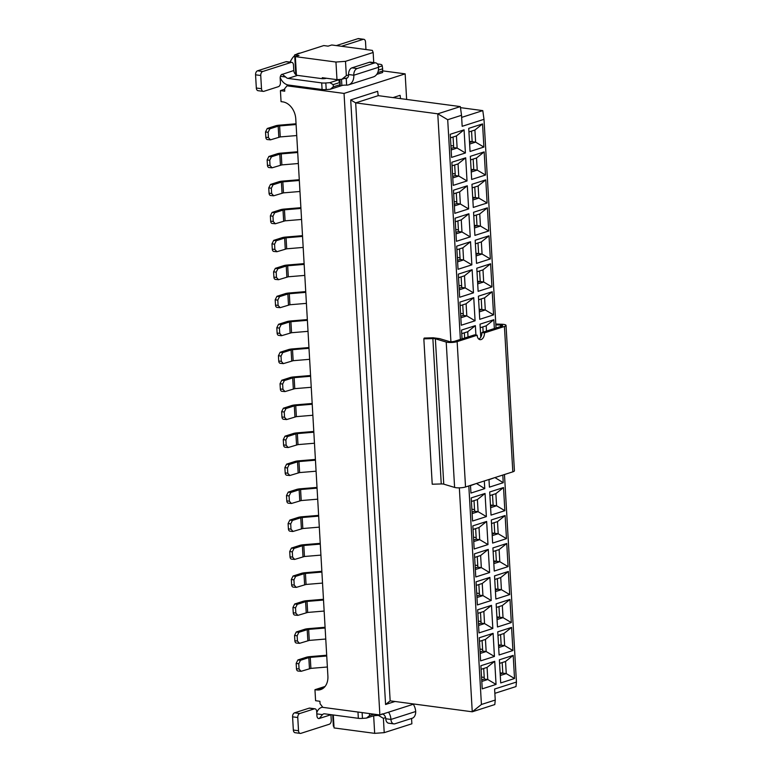 <?xml version="1.0" encoding="UTF-8"?>
<svg xmlns="http://www.w3.org/2000/svg" width="772" height="772" viewBox="0 0 772 772"><rect width="100%" height="100%" fill="white"/><g stroke="black" fill="none" stroke-linecap="round" stroke-linejoin="round"><path stroke-width="1.16" d="M453.067 137.02L453.675 147.597L451.06 148.427M450.906 145.599L453.579 145.956M453.675 147.597L457.13 148.05L451.157 149.971M450.452 137.85L456.435 135.94L457.13 148.05L465.41 152.972L451.581 157.401L450.25 134.27L464.068 129.841L465.41 152.972M456.435 135.94L464.068 129.841M480.223 327.733L486.206 325.823L493.848 319.724L494.35 328.534L496.029 328.003L483.996 119.322L462.167 126.309L461.531 115.298L447.702 119.718L460.373 339.419L462.042 338.879L461.54 330.069L475.359 325.649L475.909 335.058M478.794 339.111A5.655 3.609 97.6 0 0 480.773 337.19A5.655 3.609 97.6 0 0 481.834 332.549L484.43 332.886A5.655 3.609 -82.4 0 1 480.049 339.661A5.655 3.609 -82.4 0 1 477.154 335.222L457.14 341.629A6.794 1.515 176.7 0 1 446.216 342.054L435.369 338.792A3.397 0.753 -3.3 0 0 432.87 338.58L423.838 338.86L424.214 338.059L433.246 337.789L439.654 338.638L449.13 341.485A3.397 0.753 -3.3 0 0 454.592 341.272L460.373 339.419M493.848 319.724L480.02 324.153L480.773 337.171M458.037 269.283L456.696 246.152L470.524 241.732L471.856 264.854L458.037 269.283M476.517 263.368L475.185 240.237L489.004 235.817L490.336 258.938L476.517 263.368M474.905 235.392L473.564 212.271L487.393 207.842L488.724 230.973L474.905 235.392M456.416 241.308L455.084 218.186L468.913 213.757L470.245 236.888L456.416 241.308M461.26 325.224L459.929 302.103L473.747 297.674L475.079 320.795L461.26 325.224M479.74 319.309L478.408 296.187L492.227 291.758L493.569 314.88L479.74 319.309M478.129 291.333L476.797 268.212L490.616 263.783L491.947 286.914L478.129 291.333M459.649 297.259L458.317 274.128L472.136 269.698L473.468 292.829L459.649 297.259M470.061 151.476L468.729 128.355L482.558 123.925L483.89 147.056L470.061 151.476M471.673 179.451L470.341 156.33L484.169 151.901L485.501 175.022L471.673 179.451M453.193 185.367L451.861 162.245L465.69 157.816L467.021 180.947L453.193 185.367M473.284 207.427L471.953 184.296L485.781 179.876L487.113 202.997L473.284 207.427M454.805 213.342L453.473 190.211L467.301 185.791L468.633 208.913L454.805 213.342M461.646 117.392L482.789 110.618L483.996 119.322M378.232 95.651L355.68 102.879L350.71 99.926L377.633 91.308L378.232 95.651L460.334 106.594L461.531 115.298M460.334 106.594L437.772 113.822L447.702 119.718M468.816 485.935L481.419 704.479L472.252 711.794L494.804 704.566L495.248 700.05L494.611 689.039L516.439 682.052L504.473 474.519M459.34 487.846L472.252 711.794L390.159 700.841L355.68 102.879L437.772 113.822L450.916 341.697M477.154 335.222L474.558 334.874L462.042 338.879M461.743 333.649L467.726 331.738L475.359 325.649M467.726 331.738L468.025 336.968M486.206 325.823L486.505 331.053M496.029 328.003L501.81 326.151A3.397 0.753 -3.3 0 0 502.601 325.61A3.397 0.753 -3.3 0 0 500.507 325.031L495.846 324.858M481.834 332.549L494.35 328.534M495.798 324.028L501.829 324.25A6.794 1.515 176.7 0 1 506.036 325.408A6.794 1.515 176.7 0 1 504.434 326.488L484.43 332.886M494.862 693.333L516.005 686.569L516.439 682.052M456.908 249.742L462.882 247.822L470.524 241.732M462.882 247.822L463.586 259.942L471.856 264.854M459.514 248.902L460.122 259.479L463.586 259.942L457.603 261.853M475.388 243.827L481.361 241.906L489.004 235.817M481.361 241.906L482.066 254.027L490.336 258.938M477.993 242.987L478.601 253.563L482.066 254.027L476.083 255.937M473.776 215.851L479.75 213.94L487.393 207.842M479.75 213.94L480.454 226.051L488.724 230.973M476.382 215.012L476.99 225.588L480.454 226.051L474.471 227.962M455.297 221.767L461.27 219.856L468.913 213.757M461.27 219.856L461.965 231.967L470.245 236.888M457.902 220.937L458.51 231.504L461.965 231.967L455.991 233.877M460.131 305.683L466.105 303.772L473.747 297.674M466.105 303.772L466.809 315.883L475.079 320.795M462.737 304.843L463.354 315.42L466.809 315.883L460.826 317.794M478.611 299.768L484.594 297.847L492.227 291.758M484.594 297.847L485.289 309.968L493.569 314.88M481.226 298.928L481.834 309.504L485.289 309.968L479.315 311.878M477 271.792L482.973 269.882L490.616 263.783M482.973 269.882L483.677 281.992L491.947 286.914M479.605 270.962L480.223 281.529L483.677 281.992L477.694 283.903M458.52 277.708L464.493 275.797L472.136 269.698M464.493 275.797L465.198 287.908L473.468 292.829M461.125 276.878L461.733 287.454L465.198 287.908L459.215 289.828M468.932 131.935L474.915 130.024L482.558 123.925M474.915 130.024L475.61 142.135L483.89 147.056M471.547 131.105L472.155 141.681L475.61 142.135L469.637 144.055M470.553 159.91L476.527 157.999L484.169 151.901M476.527 157.999L477.221 170.11L485.501 175.022M473.159 159.071L473.767 169.647L477.221 170.11L471.248 172.021M452.064 165.826L458.047 163.915L465.69 157.816M458.047 163.915L458.742 176.026L467.021 180.947M454.679 164.986L455.287 175.562L458.742 176.026L452.768 177.936M472.165 187.876L478.138 185.965L485.781 179.876M478.138 185.965L478.833 198.076L487.113 202.997M474.77 187.046L475.378 197.622L478.833 198.076L472.86 199.996M453.685 193.801L459.658 191.881L467.301 185.791M459.658 191.881L460.353 204.001L468.633 208.913M456.291 192.961L456.899 203.538L460.353 204.001L454.38 205.912M482.789 110.618L460.479 107.646M481.419 704.479L495.248 700.05M502.804 475.06L503.238 482.712L489.419 487.142L488.975 479.48M484.314 480.975L484.758 488.628L470.939 493.057L470.495 485.395M499.098 654.965L497.757 631.843L511.585 627.414L512.917 650.535L499.098 654.965M480.609 660.88L479.277 637.759L493.105 633.329L494.437 656.461L480.609 660.88M500.71 682.94L499.378 659.809L513.197 655.389L514.528 678.511L500.71 682.94M482.23 688.856L480.888 665.725L494.717 661.305L496.049 684.426L482.23 688.856M478.997 632.915L477.665 609.784L491.494 605.354L492.825 628.485L478.997 632.915M497.477 626.989L496.145 603.868L509.974 599.439L511.305 622.57L497.477 626.989M495.865 599.024L494.534 575.893L508.362 571.473L509.694 594.594L495.865 599.024M477.385 604.939L476.054 581.818L489.882 577.388L491.214 600.51L477.385 604.939M472.551 521.023L471.219 497.901L485.038 493.472L486.37 516.603L472.551 521.023M491.031 515.107L489.699 491.986L503.518 487.557L504.859 510.688L491.031 515.107M475.774 576.964L474.442 553.842L488.261 549.413L489.602 572.544L475.774 576.964M494.254 571.048L492.922 547.927L506.75 543.498L508.082 566.629L494.254 571.048M492.642 543.083L491.31 519.952L505.129 515.532L506.471 538.653L492.642 543.083M474.162 548.998L472.831 525.867L486.649 521.447L487.991 544.569L474.162 548.998M423.838 338.86L432.223 484.218L441.246 483.947A3.397 0.753 -3.3 0 1 443.755 484.16L454.602 487.421A6.794 1.515 176.7 0 0 465.526 486.987L512.82 471.846A6.794 1.515 176.7 0 0 514.413 470.766L506.036 325.408M464.358 332.819L464.657 338.049M483.137 332.134L482.838 326.903M460.122 259.479L457.516 260.309M478.601 253.563L475.996 254.393M476.99 225.588L474.384 226.428M458.51 231.504L455.905 232.343M463.354 315.42L460.739 316.259M481.834 309.504L479.219 310.344M480.223 281.529L477.607 282.369M461.733 287.454L459.128 288.284M472.155 141.681L469.55 142.511M473.767 169.647L471.161 170.487M455.287 175.562L452.682 176.402M475.378 197.622L472.773 198.452M456.899 203.538L454.293 204.368M454.129 201.54L456.802 201.897M452.517 173.565L455.19 173.922M458.964 285.457L461.646 285.814M460.575 313.422L463.258 313.779M455.741 229.506L458.414 229.863M457.352 257.481L460.035 257.838M392.958 97.619L400.099 95.332L400.552 98.633M494.948 477.569L503.238 482.712M494.456 477.723L488.985 479.711M476.469 483.484L484.758 488.628M475.977 483.639L470.505 485.627M497.969 635.424L503.942 633.513L511.585 627.414M503.942 633.513L504.647 645.624L512.917 650.535M500.574 634.584L501.182 645.16L504.647 645.624L498.664 647.534M479.489 641.339L485.463 639.428L493.105 633.329M485.463 639.428L486.157 651.539L494.437 656.461M482.095 640.499L482.703 651.076L486.157 651.539L480.184 653.45M499.581 663.389L505.554 661.479L513.197 655.389M505.554 661.479L506.258 673.589L514.528 678.511M502.186 662.559L502.794 673.136L506.258 673.589L500.275 675.51M481.101 669.314L487.074 667.394L494.717 661.305M487.074 667.394L487.769 679.514L496.049 684.426M483.706 668.475L484.314 679.051L487.769 679.514L481.796 681.425M477.878 613.364L483.851 611.453L491.494 605.354M483.851 611.453L484.546 623.564L492.825 628.485M480.483 612.534L481.091 623.11L484.546 623.564L478.572 625.484M496.357 607.448L502.331 605.538L509.974 599.439M502.331 605.538L503.026 617.648L511.305 622.57M498.963 606.618L499.571 617.195L503.026 617.648L497.052 619.569M494.746 579.482L500.719 577.562L508.362 571.473M500.719 577.562L501.414 589.683L509.694 594.594M497.351 578.643L497.959 589.219L501.414 589.683L495.441 591.593M476.256 585.398L482.239 583.478L489.882 577.388M482.239 583.478L482.934 595.598L491.214 600.51M478.872 584.558L479.48 595.135L482.934 595.598L476.961 597.509M471.422 501.482L477.395 499.571L485.038 493.472M477.395 499.571L478.1 511.682L486.37 516.603M474.027 500.642L474.645 511.218L478.1 511.682L472.117 513.592M489.902 495.566L495.875 493.655L503.518 487.557M495.875 493.655L496.579 505.766L504.859 510.688M492.507 494.727L493.125 505.303L496.579 505.766L490.606 507.677M474.645 557.423L480.628 555.512L488.261 549.413M480.628 555.512L481.323 567.623L489.602 572.544M477.26 556.593L477.868 567.159L481.323 567.623L475.349 569.533M493.125 551.507L499.108 549.596L506.75 543.498M499.108 549.596L499.802 561.707L508.082 566.629M495.74 550.677L496.348 561.244L499.802 561.707L493.829 563.618M491.513 523.532L497.496 521.621L505.129 515.532M497.496 521.621L498.191 533.741L506.471 538.653M494.128 522.702L494.736 533.278L498.191 533.741L492.218 535.652M473.033 529.457L479.007 527.537L486.649 521.447M479.007 527.537L479.711 539.657L487.991 544.569M475.639 528.617L476.256 539.194L479.711 539.657L473.738 541.568M390.159 700.841L385.575 704.498L394.984 701.487M350.71 99.926L385.575 704.498M406.632 99.443L405.155 73.861L344.042 93.422L379.872 714.959L414.033 704.025M382.767 70.87L405.155 73.861M332.713 714.901L333.369 726.201L333.958 726.278M325.051 686.462L314.957 689.695L315.594 700.706L319.917 701.285L320.052 703.707L322.841 707.355L379.872 714.959M289.182 85.123L287.001 85.817L284.598 88.78L284.743 91.202L280.419 90.623L281.056 101.634L282.784 101.865A15.845 11.686 72.2 0 1 295.772 118.898L327.897 676.127A15.845 11.686 72.2 0 1 320.631 689.599A15.845 11.686 72.2 0 1 316.694 689.927L314.957 689.695M287.001 85.817L344.042 93.422M316.694 689.927L322.513 688.064A15.845 11.686 -107.8 0 0 323.372 688.141M280.419 90.623L284.627 89.282M295.801 74.604L294.663 54.889L323.767 45.567L328.09 46.146L331.728 44.979L372.336 50.392L373.156 52.486L373.745 62.609M411.563 718.452L411.872 723.798L384.215 732.647L374.671 733.352L373.658 715.789M333.301 714.978L334.054 727.938L374.671 733.352M322.339 78.676L322.281 77.702L336.978 79.661L335.955 62.04L295.348 56.626L296.4 75.009M295.348 56.626L298.986 55.459L294.663 54.889M335.955 62.04L345.509 61.335L373.156 52.486M300.221 53.104A16.974 10.818 97.6 0 0 298.253 53.461A16.974 10.818 97.6 0 0 296.313 54.358M294.701 55.545A16.974 10.818 97.6 0 0 291.594 59.347A16.974 10.818 97.6 0 0 290.185 62.146M494.736 533.278L492.121 534.108M476.256 539.194L473.641 540.024M473.477 537.196L476.16 537.553M477.868 567.159L475.253 567.999M475.098 565.172L477.772 565.529M496.348 561.244L493.742 562.084M474.645 511.218L472.03 512.058M471.866 509.221L474.548 509.578M493.125 505.303L490.51 506.142M497.959 589.219L495.354 590.049M479.48 595.135L476.874 595.974M476.71 593.137L479.383 593.494M481.091 623.11L478.486 623.94M478.322 621.113L480.995 621.47M499.571 617.195L496.965 618.025M502.794 673.136L500.188 673.966M484.314 679.051L481.709 679.881M481.545 677.054L484.218 677.411M501.182 645.16L498.577 646M482.703 651.076L480.097 651.915M479.933 649.078L482.606 649.435M385.585 717.632L383.394 718.336L378.425 715.383L373.88 715.721M384.215 732.647L383.394 718.336M345.267 78.184L341.755 79.313L346.338 75.656L348.616 74.923M346.338 75.656L345.509 61.335M341.755 79.313L336.978 79.661M289.944 62.107A12.448 7.932 -82.4 0 1 290.166 61.721L291.594 59.347M378.425 715.383L379.776 714.949M376.533 714.515L377.305 714.621M375.829 714.418A3.551 1.042 -37.3 0 0 375.829 714.505A3.551 1.042 -37.3 0 0 376.553 714.862L366.497 718.085L369.547 715.644L374.092 714.187M330.947 714.66A4.526 3.339 -107.8 0 0 330.947 714.747L331.265 720.257A3.397 2.162 -82.4 0 1 329.277 724.252L300.897 733.342A3.397 2.162 -82.4 0 1 300.26 733.4A3.397 2.162 -82.4 0 1 298.523 730.737L297.76 717.516A3.397 2.162 -82.4 0 1 299.758 713.521L314.31 708.86A3.397 2.162 -82.4 0 1 314.947 708.793A3.397 2.162 -82.4 0 1 316.684 711.466L316.935 715.866A3.397 2.162 97.6 0 0 318.672 718.529A3.397 2.162 97.6 0 0 319.309 718.471L322.474 714.631A4.526 3.339 72.2 0 1 323.565 713.926A4.526 3.339 72.2 0 1 324.694 713.83L358.333 718.317A5.655 1.264 -3.3 0 0 362.454 718.385L366.497 718.085M345.287 78.512L347.506 77.798L346.261 78.445A4.526 3.339 -107.8 0 0 346.531 78.377A4.526 3.339 -107.8 0 0 348.606 74.527A5.655 3.609 97.6 0 1 351.935 67.859L357.118 68.554A5.655 3.609 97.6 0 0 353.798 75.222A11.319 8.347 72.2 0 1 348.606 84.843A11.319 8.347 72.2 0 1 346.647 85.142L345.663 85.123A3.397 0.753 -3.3 0 0 341.88 85.547L330.233 89.272L326.199 89.571A5.655 1.264 176.7 0 1 322.078 89.513L288.438 85.026A11.319 8.347 -107.8 0 1 280.188 77.489M291.758 62.349L286.566 61.663A3.397 2.162 97.6 0 0 285.93 61.721L291.112 62.416A3.397 2.162 97.6 0 1 291.758 62.349A3.397 2.162 97.6 0 1 293.485 65.022L293.804 70.522A4.526 3.339 -107.8 0 0 297.519 75.386L321.712 78.619A3.397 0.753 -3.3 0 0 326.479 78.261M340.056 84.669A3.551 1.042 -37.3 0 0 339.574 85.702A3.551 1.042 -37.3 0 0 340.298 86.059L339.921 79.448L329.856 82.672L325.823 82.971A5.655 1.264 176.7 0 1 321.702 82.903L288.053 78.416A4.526 3.339 72.2 0 1 285.708 77.007L282.166 74.247A3.397 2.162 97.6 0 0 280.168 78.252L280.429 82.662A3.397 2.162 97.6 0 1 278.431 86.657L263.879 91.318A3.397 2.162 97.6 0 1 263.242 91.376A3.397 2.162 97.6 0 1 261.505 88.712L256.323 88.018A3.397 2.162 97.6 0 0 258.06 90.691L263.242 91.376M378.521 67.087L382.246 65.9L382.642 68.795L378.396 70.156M377.402 63.931L379.911 64.269A5.655 1.264 176.7 0 1 381.899 65.012L382.246 65.9M382.642 68.795L382.623 72.51L376.726 74.392M381.918 713.926L382.912 713.994M388.567 712.18A11.319 8.347 72.2 0 1 390.941 719.446A5.655 3.609 97.6 0 0 393.836 723.885L388.644 723.2A5.655 3.609 97.6 0 1 385.759 718.751A4.526 3.339 -107.8 0 0 382.922 714.139M369.547 715.644L369.431 713.569M322.715 707.2A11.319 8.347 -107.8 0 0 321.499 707.461A11.319 8.347 -107.8 0 0 316.761 712.826M393.836 723.885A5.655 3.609 97.6 0 0 394.897 723.789L412.364 718.192A5.655 3.609 97.6 0 0 415.683 711.523A11.319 8.347 -107.8 0 0 413.31 704.257M282.803 74.199L293.804 70.522M339.41 79.477A3.86 2.355 -140.9 0 0 339.014 80.693A3.86 2.355 -140.9 0 0 339.719 82.536L339.998 84.688L333.292 86.84L330.233 89.272M333.292 86.84L333.166 84.64L329.856 82.672M339.719 82.536L333.166 84.64M348.606 84.843L373.339 76.93A11.319 8.347 -107.8 0 0 378.531 67.299A5.655 3.609 97.6 0 0 375.646 62.86A5.655 3.609 97.6 0 0 374.574 62.957L357.118 68.554M382.767 70.995L377.711 72.616M300.26 733.4L295.078 732.705A3.397 2.162 -82.4 0 1 293.341 730.042L292.578 716.831A3.397 2.162 -82.4 0 1 294.576 712.826L309.128 708.165A3.397 2.162 -82.4 0 1 309.765 708.107L314.947 708.793M285.93 61.721L257.549 70.802A3.397 2.162 97.6 0 0 255.561 74.807L256.323 88.018M291.112 62.416L262.741 71.497A3.397 2.162 97.6 0 0 260.743 75.502L261.505 88.712M375.646 62.86L370.463 62.165A5.655 3.609 97.6 0 0 369.392 62.271L351.935 67.859M341.494 46.281L363.149 39.353A3.397 2.162 -82.4 0 1 363.786 39.295A3.397 2.162 -82.4 0 1 365.523 41.958L365.957 49.543M336.312 45.596L357.967 38.658A3.397 2.162 -82.4 0 1 358.604 38.6L363.786 39.295M475.262 197.661L472.705 197.314M473.641 169.686L471.094 169.348M472.03 141.72L469.482 141.373M494.611 533.317L492.063 532.979M496.222 561.283L493.675 560.945M492.999 505.342L490.452 505.004M497.834 589.258L495.286 588.92M480.097 281.577L477.54 281.23M481.709 309.543L479.161 309.205M476.874 225.627L474.317 225.289M478.486 253.602L475.928 253.264M499.455 617.233L496.898 616.886M502.678 673.174L500.121 672.837M501.067 645.199L498.509 644.861M296.728 135.544L280.255 136.924L270.48 139.848L268.424 137.59L265.829 137.242A2.943 1.872 97.6 0 0 267.334 139.558L270.48 139.848M296.091 124.533L279.618 125.913A2.268 0.502 -3.3 0 0 278.181 126.164L269.843 128.837L268.116 132.302L268.424 137.59M265.829 137.242L265.529 131.954L267.247 128.49L275.585 125.817A5.655 1.264 176.7 0 1 279.184 125.189L296.052 123.771M299.324 180.474L282.841 181.854A2.268 0.502 -3.3 0 0 281.404 182.105L273.066 184.778L271.339 188.243L271.647 193.531L273.703 195.789L283.478 192.865L299.951 191.485M271.647 193.531L269.052 193.183L268.752 187.905L270.48 184.431L278.808 181.767A5.655 1.264 176.7 0 1 282.407 181.13L299.275 179.712M269.052 193.183A2.943 1.872 97.6 0 0 270.557 195.499L273.703 195.789M297.702 152.499L281.23 153.879A2.268 0.502 -3.3 0 0 279.792 154.139L271.454 156.803L269.727 160.277L270.036 165.565L272.091 167.814L281.867 164.899L298.339 163.519M270.036 165.565L267.44 165.218L267.141 159.929L268.868 156.465L277.196 153.792A5.655 1.264 176.7 0 1 280.796 153.155L297.664 151.746M267.44 165.218A2.943 1.872 97.6 0 0 268.945 167.524L272.091 167.814M318.672 516.13L302.199 517.51A2.268 0.502 -3.3 0 0 300.762 517.761L292.424 520.434L290.697 523.899L291.005 529.187L293.061 531.445L302.827 528.521L319.309 527.141M291.005 529.187L288.41 528.839L288.101 523.561L289.828 520.087L298.166 517.423A5.655 1.264 176.7 0 1 301.755 516.786L318.633 515.368M288.41 528.839A2.943 1.872 97.6 0 0 289.915 531.155L292.501 531.503M292.501 531.493L293.061 531.445M320.283 544.106L303.811 545.486A2.268 0.502 -3.3 0 0 302.373 545.736L294.035 548.409L292.308 551.874L292.617 557.162L294.672 559.42L304.448 556.496L320.92 555.116M292.617 557.162L290.021 556.815L289.712 551.526L291.44 548.062L299.777 545.389A5.655 1.264 176.7 0 1 303.377 544.752L320.245 543.343M290.021 556.815A2.943 1.872 97.6 0 0 291.526 559.121L294.672 559.42M312.226 404.248L295.744 405.628A2.268 0.502 -3.3 0 0 294.306 405.879L285.968 408.552L284.241 412.016L284.55 417.305L286.605 419.563L296.38 416.639L312.853 415.259M284.55 417.305L281.954 416.957L281.655 411.669L283.382 408.205L291.719 405.532A5.655 1.264 176.7 0 1 295.309 404.895L312.178 403.486M281.954 416.957A2.943 1.872 97.6 0 0 283.459 419.264L286.605 419.563M310.605 376.273L294.132 377.653A2.268 0.502 -3.3 0 0 292.694 377.913L284.357 380.577L282.629 384.041L282.938 389.329L284.993 391.587L294.769 388.663L311.241 387.283M282.938 389.329L280.342 388.982L280.043 383.703L281.77 380.229L290.098 377.566A5.655 1.264 176.7 0 1 293.698 376.929L310.566 375.51M280.342 388.982A2.943 1.872 97.6 0 0 281.848 391.298L284.993 391.587M315.449 460.189L298.967 461.569A2.268 0.502 -3.3 0 0 297.529 461.82L289.201 464.493L287.473 467.957L287.773 473.246L289.828 475.504L299.604 472.58L316.086 471.2M287.773 473.246L285.186 472.898L284.878 467.61L286.605 464.146L294.943 461.473A5.655 1.264 176.7 0 1 298.532 460.845L315.401 459.427M285.186 472.898A2.943 1.872 97.6 0 0 286.682 475.214L289.828 475.504M313.837 432.214L297.355 433.594A2.268 0.502 -3.3 0 0 295.917 433.854L287.589 436.518L285.862 439.992L286.161 445.27L288.217 447.528L297.992 444.614L314.474 443.224M286.161 445.27L283.575 444.933L283.266 439.644L284.993 436.17L293.331 433.507A5.655 1.264 176.7 0 1 296.921 432.87L313.789 431.452M283.575 444.933A2.943 1.872 97.6 0 0 285.071 447.239L288.217 447.528M317.06 488.155L300.588 489.544A2.268 0.502 -3.3 0 0 299.15 489.795L290.812 492.459L289.085 495.933L289.384 501.221L291.449 503.479L301.215 500.555L317.697 499.175M289.384 501.221L286.798 500.874L286.489 495.585L288.217 492.121L296.554 489.448A5.655 1.264 176.7 0 1 300.144 488.811L317.012 487.402M286.798 500.874A2.943 1.872 97.6 0 0 288.303 503.18L291.449 503.479M321.895 572.071L305.423 573.451A2.268 0.502 -3.3 0 0 303.985 573.712L295.647 576.375L293.92 579.849L294.228 585.128L296.284 587.386L306.059 584.462L322.532 583.082M294.228 585.128L291.633 584.79L291.333 579.502L293.061 576.028L301.389 573.364A5.655 1.264 176.7 0 1 304.988 572.727L321.856 571.309M291.633 584.79A2.943 1.872 97.6 0 0 293.138 587.096L296.284 587.386M304.158 264.391L287.676 265.771A2.268 0.502 -3.3 0 0 286.248 266.022L277.91 268.695L276.183 272.159L276.482 277.447L278.547 279.705L288.313 276.781L304.795 275.401M276.482 277.447L273.896 277.1L273.587 271.812L275.315 268.347L283.652 265.674A5.655 1.264 176.7 0 1 287.242 265.037L304.11 263.628M273.896 277.1A2.943 1.872 97.6 0 0 275.401 279.416L278.547 279.705M305.77 292.356L289.297 293.736A2.268 0.502 -3.3 0 0 287.86 293.997L279.522 296.66L277.795 300.134L278.103 305.413L280.159 307.671L289.925 304.757L306.407 303.367M278.103 305.413L275.507 305.075L275.199 299.787L276.926 296.313L285.264 293.649A5.655 1.264 176.7 0 1 288.853 293.013L305.731 291.604M275.507 305.075A2.943 1.872 97.6 0 0 277.013 307.381L280.159 307.671M300.935 208.45L284.453 209.83A2.268 0.502 -3.3 0 0 283.015 210.08L274.687 212.744L272.96 216.218L273.259 221.506L275.315 223.764L285.09 220.84L301.572 219.46M273.259 221.506L270.663 221.159L270.364 215.87L272.091 212.406L280.429 209.733A5.655 1.264 176.7 0 1 284.019 209.096L300.887 207.687M270.663 221.159A2.943 1.872 97.6 0 0 272.169 223.465L275.315 223.764M302.547 236.415L286.065 237.795A2.268 0.502 -3.3 0 0 284.627 238.056L276.299 240.719L274.571 244.193L274.871 249.472L276.926 251.73L286.702 248.806L303.184 247.426M274.871 249.472L272.284 249.134L271.976 243.846L273.703 240.372L282.041 237.708A5.655 1.264 176.7 0 1 285.63 237.072L302.499 235.653M272.284 249.134A2.943 1.872 97.6 0 0 273.78 251.44L276.926 251.73M308.993 348.297L292.52 349.687A2.268 0.502 -3.3 0 0 291.083 349.938L282.745 352.601L281.018 356.075L281.326 361.364L283.382 363.622L293.157 360.698L309.63 359.318M281.326 361.364L278.731 361.016L278.431 355.728L280.159 352.264L288.487 349.591A5.655 1.264 176.7 0 1 292.086 348.954L308.954 347.545M278.731 361.016A2.943 1.872 97.6 0 0 280.236 363.322L283.382 363.622M307.381 320.332L290.909 321.712A2.268 0.502 -3.3 0 0 289.471 321.963L281.133 324.636L279.406 328.1L279.715 333.388L281.77 335.646L291.546 332.722L308.018 331.342M279.715 333.388L277.119 333.041L276.81 327.762L278.538 324.288L286.875 321.625A5.655 1.264 176.7 0 1 290.465 320.988L307.343 319.569M277.119 333.041A2.943 1.872 97.6 0 0 278.624 335.357L281.211 335.704M281.211 335.695L281.77 335.646M323.516 600.047L307.034 601.427A2.268 0.502 -3.3 0 0 305.596 601.678L297.259 604.351L295.531 607.815L295.84 613.103L297.895 615.361L307.671 612.437L324.143 611.057M295.84 613.103L293.244 612.756L292.945 607.467L294.672 604.003L303 601.33A5.655 1.264 176.7 0 1 306.6 600.703L323.468 599.284M293.244 612.756A2.943 1.872 97.6 0 0 294.75 615.072L297.895 615.361M326.739 655.988L310.257 657.368A2.268 0.502 -3.3 0 0 308.819 657.619L300.491 660.292L298.764 663.756L299.063 669.044L301.119 671.302L310.894 668.378L327.376 666.998M299.063 669.044L296.477 668.697L296.168 663.418L297.895 659.944L306.233 657.281A5.655 1.264 176.7 0 1 309.823 656.644L326.691 655.225M296.477 668.697A2.943 1.872 97.6 0 0 297.973 671.013L301.119 671.302M325.128 628.012L308.646 629.392A2.268 0.502 -3.3 0 0 307.208 629.653L298.87 632.316L297.152 635.79L297.452 641.078L299.507 643.337L309.282 640.413L325.755 639.033M297.452 641.078L294.856 640.731L294.557 635.443L296.284 631.978L304.622 629.305A5.655 1.264 176.7 0 1 308.211 628.669L325.08 627.26M294.856 640.731A2.943 1.872 97.6 0 0 296.361 643.037L299.507 643.337M432.87 338.58L441.246 483.947M435.369 338.792L443.755 484.16M446.216 342.054L454.602 487.421M457.14 341.629L465.526 486.987M504.434 326.488L512.82 471.846M500.507 325.031L500.594 326.537M288.053 78.416L297.519 75.386M362.454 718.385L362.126 712.595M358.333 718.317L357.976 712.045M322.474 714.631L316.819 713.868M330.947 714.747L319.309 718.471M385.759 718.751L390.941 719.446L415.683 711.523M321.702 82.903L322.078 89.513M285.708 77.007L280.429 76.312M325.823 82.971L326.199 89.571M341.88 85.547L341.523 79.323M346.647 85.142L346.261 78.445M378.531 67.299L353.798 75.222L348.606 74.527M309.128 708.165L314.31 708.86M299.758 713.521L294.576 712.826M297.76 717.516L292.578 716.831M298.523 730.737L293.341 730.042M255.561 74.807L260.743 75.502M262.741 71.497L257.549 70.802M369.392 62.271L374.574 62.957M363.149 39.353L357.967 38.658M279.618 125.913L280.255 136.924M278.181 126.164L278.817 137.175M265.529 131.954L268.116 132.302M267.247 128.49L269.843 128.837M270.48 184.431L273.066 184.778M268.752 187.905L271.339 188.243M281.404 182.105L282.041 193.125M282.841 181.854L283.478 192.865M268.868 156.465L271.454 156.803M267.141 159.929L269.727 160.277M279.792 154.139L280.429 165.15M281.23 153.879L281.867 164.899M289.828 520.087L292.424 520.434M288.101 523.561L290.697 523.899M300.762 517.761L301.398 528.781M302.199 517.51L302.827 528.521M291.44 548.062L294.035 548.409M289.712 551.526L292.308 551.874M302.373 545.736L303.01 556.747M303.811 545.486L304.448 556.496M283.382 408.205L285.968 408.552M281.655 411.669L284.241 412.016M294.306 405.879L294.943 416.89M295.744 405.628L296.38 416.639M281.77 380.229L284.357 380.577M280.043 383.703L282.629 384.041M292.694 377.913L293.331 388.924M294.132 377.653L294.769 388.663M286.605 464.146L289.201 464.493M284.878 467.61L287.473 467.957M297.529 461.82L298.166 472.831M298.967 461.569L299.604 472.58M284.993 436.17L287.589 436.518M283.266 439.644L285.862 439.992M295.917 433.854L296.554 444.865M297.355 433.594L297.992 444.614M288.217 492.121L290.812 492.459M286.489 495.585L289.085 495.933M299.15 489.795L299.777 500.806M300.588 489.544L301.215 500.555M293.061 576.028L295.647 576.375M291.333 579.502L293.92 579.849M303.985 573.712L304.622 584.722M305.423 573.451L306.059 584.462M275.315 268.347L277.91 268.695M273.587 271.812L276.183 272.159M286.248 266.022L286.875 277.032M287.676 265.771L288.313 276.781M276.926 296.313L279.522 296.66M275.199 299.787L277.795 300.134M287.86 293.997L288.487 305.008M289.297 293.736L289.925 304.757M272.091 212.406L274.687 212.744M270.364 215.87L272.96 216.218M283.015 210.08L283.652 221.091M284.453 209.83L285.09 220.84M273.703 240.372L276.299 240.719M271.976 243.846L274.571 244.193M284.627 238.056L285.264 249.067M286.065 237.795L286.702 248.806M280.159 352.264L282.745 352.601M278.431 355.728L281.018 356.075M291.083 349.938L291.719 360.949M292.52 349.687L293.157 360.698M278.538 324.288L281.133 324.636M276.81 327.762L279.406 328.1M289.471 321.963L290.108 332.983M290.909 321.712L291.546 332.722M294.672 604.003L297.259 604.351M292.945 607.467L295.531 607.815M305.596 601.678L306.233 612.688M307.034 601.427L307.671 612.437M297.895 659.944L300.491 660.292M296.168 663.418L298.764 663.756M308.819 657.619L309.456 668.639M310.257 657.368L310.894 668.378M296.284 631.978L298.87 632.316M294.557 635.443L297.152 635.79M307.208 629.653L307.845 640.663M308.646 629.392L309.282 640.413M321.499 707.461L322.638 707.094"/></g></svg>

